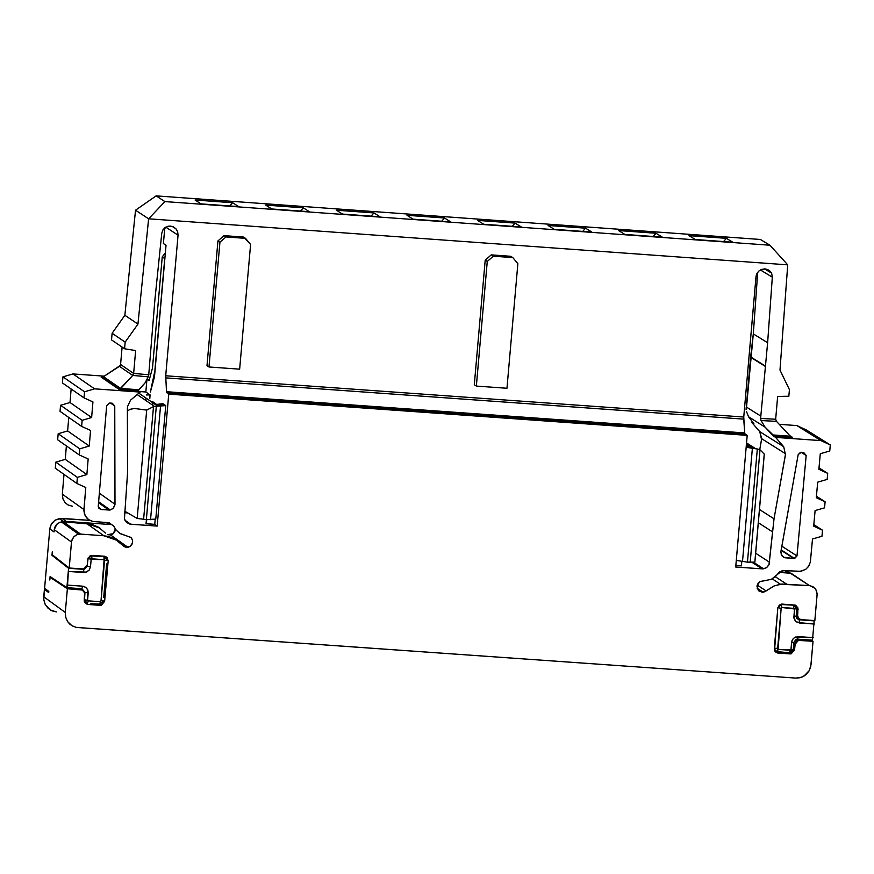 <?xml version="1.0" encoding="UTF-8"?>
<svg xmlns="http://www.w3.org/2000/svg" width="874" height="874" viewBox="0 0 874 874"><rect width="100%" height="100%" fill="white"/><g stroke="black" fill="none" stroke-linecap="round" stroke-linejoin="round"><path stroke-width="1.31" d="M155.102 369.757L153.813 379.338L150.361 392.087L154.48 376.891L150.361 392.087L155.102 369.757M147.291 379.491L149.05 380.693L152.48 368.03L162.236 256.923L164.727 258.54L154.96 369.746L164.891 258.289L162.236 256.901L152.48 368.03L149.05 380.693L147.291 379.491M149.388 379.436L147.378 379.294L149.388 379.436M146.045 398.107L145.838 400.5M149.563 398.468L149.869 394.895L146.297 394.982L149.869 394.895M152.71 401.767L156.544 404.443L162.892 403.657L165.219 405.241L156.85 404.651L165.743 405.602L157.823 406.181L138.868 393.191L157.823 406.181L165.743 405.602L155.78 519.09L146.351 519.615L137.174 518.435L124.764 511.235L137.174 518.435L146.351 519.615L155.78 519.09L165.743 405.602L157.069 404.793L165.219 405.241L162.892 403.657L156.544 404.443L152.568 401.581M61.945 518.391L66.162 521.407L111.522 524.608L66.162 521.407L61.945 518.391L55.27 520.052L51.992 523.089L50.463 525.973L49.807 528.923L54.024 531.938L49.807 528.923L44.585 588.355L48.802 591.414L48.693 592.55L44.399 589.426L43.755 596.789L65.299 612.456L67.374 588.748L50.474 577.539L67.374 588.748L65.299 612.456L65.616 616.989L67.516 621.458L69.636 623.992L72.258 625.915L76.584 627.466L795.875 678.093L801.819 677.186L806.046 674.63L809.182 670.773L810.788 666.359L813.039 641.276L810.985 664.906L809.346 670.467L803.916 676.17L800.081 677.732L795.875 678.093L76.377 627.423L71.886 625.697L67.637 621.633L65.714 617.405L65.299 612.456L43.755 596.789L43.853 600.11L45.317 604.644L50.321 609.976L56.428 611.909L52.112 610.882L48.081 608.271L45.153 604.327L43.798 599.761L44.399 589.426L48.693 592.55L48.802 591.414L44.585 588.355L49.807 528.923L51.26 524.236L54.833 520.336L59.596 518.479L89.705 520.358L61.945 518.391M49.851 579.812L50.102 576.545L66.872 587.667L67.56 585.11L68.576 568.286L51.97 555.307L52.287 551.767L52.462 554.935L69.199 568.013L71.482 542.033L54.221 529.677L56.854 524.16L59.989 522.226L66.162 521.407L62.524 521.756L86.482 523.406L100.073 528.191M105.426 533.074L98.664 527.273L91.53 524.247L63.321 521.767L59.803 522.291L56.395 524.64L54.712 527.459L54.024 531.938M77.382 477.368L76.846 483.464L85.783 487.484L83.904 510.711L84.57 514.371L86.526 517.769L89.519 520.259L92.972 521.494L109.01 522.685L113.664 526.028L115.871 529.775L119.683 533.304L131.013 537.532L132.389 539.651L132.586 542.874L130.095 546.458L126.053 547.31L123.868 546.403L117.455 540.536L103.831 535.751L80.605 534.101L77.021 534.648L73.744 536.887L71.602 541.159L69.199 568.013L52.462 554.935L52.287 551.767L51.97 555.307L53.03 555.383L51.97 555.307L68.576 568.286L84.243 569.335L87.269 566.199L83.62 569.345L68.576 568.286L66.872 587.667L50.102 576.545L49.796 580.008M84.428 600.962L84.975 592.364L81.927 588.726L82.604 586.17L85.783 587.339L87.815 590.016L87.575 600.241L88.34 600.842L100.401 601.716L101.023 600.635L104.093 559.666L91.169 559.327L87.968 558.486L87.225 566.177L90.47 566.702L91.169 559.327L90.525 566.691L89.246 570.023L86.515 572.109L68.762 571.465L83.806 572.525L83.62 569.345L83.806 572.525L85.849 572.328L89.268 570.001L90.47 566.68M87.924 558.792L92.021 558.836L91.3 555.427L103.503 556.148L105.415 556.967M106.18 557.634L106.857 558.868M103.711 597.313L106.65 563.916M103.056 602.295L102.182 603.442M100.925 604.131L93.551 603.825M90.776 603.628L99.734 604.262L103.427 601.083L101.023 600.635L99.734 604.262L100.401 601.716L88.34 600.853L87.378 603.399L88.34 600.842L84.254 599.706L87.378 603.399M86.209 603.093L85.095 602.219M84.975 592.364L84.286 591.938L84.975 592.364L84.33 599.75L87.575 600.263L88.219 592.878L84.975 592.364L88.219 592.878L87.848 590.07L86.308 587.776L83.281 586.257L67.56 585.11L82.604 586.17L81.927 588.726L66.872 587.667L81.927 588.726L84.975 592.364M139.37 391.53L145.838 391.989L146.854 380.365L145.838 391.989L139.37 391.53M787.266 570.656L790.14 572.918L787.266 570.656M165.361 252.892L162.236 256.901M150.109 394.917L145.838 391.989L150.109 394.917L149.782 398.708M152.579 402.586L152.371 404.979M152.95 402.838L152.742 405.23M160.521 406.159L150.547 519.68L160.521 406.159M157.823 406.181L156.315 406.17L146.351 519.615L156.315 406.181L153.507 406.585L143.598 519.418L153.507 406.585L146.69 410.103L134.399 408.475L130.215 409.283L127.385 410.944L130.117 409.316L134.454 408.464L146.69 410.092L137.174 518.435L146.69 410.103M146.69 410.092L153.507 406.585L156.315 406.17M91.65 556.17L92.021 558.836L104.093 559.666L103.93 556.498L89.956 555.93M104.519 560.824L107.021 560.158L103.93 556.498L104.519 560.824M106.978 560.147L104.53 560.824L101.034 600.635L102.892 600.995M754.83 562.135L747.456 562.146L736.29 560.409L747.456 562.146L754.83 562.135L764.247 454.076L760.009 449.793L750.198 562.343L760.009 449.793L757.321 448.996M811.072 640.085L813.039 641.276L799.579 640.325L797.296 640.828L795.242 643.308L794.553 649.939L795.045 644.28L798.421 640.413L813.039 641.276L811.072 640.085M817.103 594.702L814.841 620.595L817.135 593.817L815.77 589.316L812.951 586.651L809.51 585.613L781.902 584.04L774.266 585.886L764.87 591.698L762.543 592.266L758.698 590.802L756.96 586.29L758.151 583.155L760.118 581.516L771.283 579.364L775.708 576.359L778.461 573.038L783.607 570.405L799.557 571.465L805.478 569.52L808.33 566.734L810.34 562.113L812.503 538.985L821.953 536.275L812.503 538.985L810.373 561.949L808.865 565.926L805.839 569.269L800.824 571.356L782.405 570.449L771.425 579.298L759.801 581.691L757.015 585.788L758.282 590.365L762.194 592.266L766.094 590.879L773.894 586.039L780.449 584.214L810.362 585.722L815.18 588.519L816.644 591.075L817.103 594.702M796.891 618.595L799.207 619.808L814.164 620.868L812.481 640.183L797.525 639.134L796.585 639.2L798.475 640.391M796.028 639.375L793.898 642.303L797.525 639.134L812.481 640.183L814.164 620.868L799.207 619.808L796.389 617.721L799.207 619.808L799.437 622.987L814.393 624.036L797.459 622.506L795.274 620.879L794.062 618.497L794.488 608.959L781.749 607.496L781.127 608.566L778.089 649.415L790.937 649.753L791.91 640.937L793.286 638.555L795.559 637.004L813.202 637.649L798.257 636.589L797.525 639.134L798.257 636.589L794.335 637.659L792.423 639.692L791.571 642.412L790.937 649.753L793.253 649.655L792.74 651.196M792.084 651.971L790.872 652.659M790.085 650.245L789.626 652.823L793.253 649.655L790.085 650.245L778.089 649.415L777.347 651.949L789.626 652.823L775.872 651.48M775.107 650.835L774.43 649.59M774.298 648.322L777.849 607.736L774.309 648.311L775.249 648.3L774.309 648.322M780.307 604.458L793.778 605.19L780.22 604.48M794.936 605.485L796.05 606.359M796.706 607.627L796.465 617.907M784.568 570.471L787.583 572.426L791.09 573.278L787.583 572.426L784.568 570.471M779.466 571.847L787.583 572.426L779.466 571.847M746.658 443.916L751.454 446.822L746.276 445.816L751.454 446.822L747.117 444.123L746.953 445.937M746.21 446.636L752.022 447.182L746.21 446.636M746.156 447.193L755.759 448.766L746.527 442.932L755.759 448.766L752.372 448.318L742.496 561.556L752.372 448.318L746.156 447.193M760.009 449.793L757.321 448.985L747.456 562.146L757.321 448.985L755.791 448.777L756.633 448.886M747.478 446.035L747.62 444.396L747.478 446.035M793.166 642.335L791.625 642.401M793.253 649.655L793.942 642.303M774.266 649.011L777.347 651.949L777.663 648.257L775.249 648.3M774.998 648.311L777.663 648.257L781.116 608.566L777.893 607.496L781.127 608.566L781.498 604.316L781.749 607.496L793.734 608.348L793.767 605.769M793.734 608.348L796.815 608.817L793.778 605.19M793.854 616.301L796.17 616.181L796.815 608.817L794.488 608.938L793.865 617.743L795.755 621.381L799.437 622.987L799.207 619.808L796.17 616.181L793.854 616.301M124.632 512.721L127.702 512.94L124.632 512.721M107.677 534.669L113.303 533.632L115.302 528.999L114.865 531.447L113.161 533.752L110.528 534.943L107.677 534.669M778.952 572.383L791.09 573.278L809.51 585.613L790.304 573.18L778.952 572.383M155.211 519.156L154.753 524.4L157.167 526.093L168.748 394.13L166.497 391.705L165.71 375.776L178.056 235.193L165.765 227.131L178.056 235.193L165.71 375.776L166.497 391.705L168.748 394.13L157.167 526.093L154.753 524.4L146.045 523.548L146.428 519.626L146.384 523.81L154.753 524.4L155.211 519.156M164.793 227.753L163.405 243.529L166.027 245.266L154.48 376.891L166.027 245.266L163.405 243.529L164.793 227.753M755.988 276.785L743.752 417.029L744.735 432.936L744.998 433.985L747.194 435.361L735.711 567.018L747.194 435.361L168.748 394.13L747.194 435.361L744.998 433.985L166.737 392.754L744.998 433.985L744.735 432.936L166.497 391.716L744.735 432.936L743.719 419.116L165.656 377.874L743.719 419.127L743.752 417.029L165.71 375.776L743.752 417.029L756.076 276.053L757.135 273.158L759.211 270.732L764.805 268.886L767.809 269.596L770.333 271.388L771.644 273.18L772.321 277.189L767.623 342.728L760.609 418.438L767.623 342.728L772.321 277.189L771.644 273.18L770.322 271.377L767.853 269.618L764.979 268.897L761.516 269.421L758.861 271.038L756.862 273.66L755.988 276.785M167.174 391.76L167.076 392.776L167.174 391.76M237.87 396.796L237.783 397.823L237.87 396.796M308.533 401.832L308.446 402.859L308.533 401.832M379.152 406.869L379.065 407.896L379.152 406.869M449.728 411.905L449.64 412.921L449.728 411.905M520.27 416.931L520.183 417.947L520.27 416.931M590.758 421.956L590.671 422.972L590.758 421.956M661.214 426.982L661.126 427.998L661.214 426.982M127.375 407.808L127.538 472.954L124.447 518.894L126.457 522.39L129.931 524.127L124.862 520.139L130.641 524.214L157.167 526.093L129.931 524.127L126.457 522.39L124.447 518.894L127.538 472.954L127.429 407.797M146.745 519.648L146.384 523.81L146.745 519.648M127.375 406.913L130.51 400.183L140.179 392.087L94.578 388.843L84.527 391.792L94.578 388.843L140.179 392.087L130.51 400.183L127.375 406.913M84.538 391.792L84.002 397.889L92.939 401.909L91.628 417.521L82.145 420.318L81.621 426.414L90.557 430.434L89.246 446.046L79.763 448.843L79.239 454.939L88.165 458.959L86.865 474.571L77.371 477.368L86.865 474.571L88.165 458.959L79.25 454.939L79.763 448.843L89.246 446.046L90.557 430.434L81.632 426.414L82.145 420.318L91.628 417.521L92.939 401.909L84.024 397.889L84.527 391.792L62.928 376.869L84.527 391.792M69.199 568.013L82.746 568.974L85.04 568.471L87.105 565.981L88.176 557.907L90.94 555.514L104.377 556.214L106.912 557.328L108.19 560.769L104.629 601.378L108.19 560.769L106.901 557.328L104.847 556.268L91.584 555.383L87.804 559.327L87.302 565.008L83.511 568.952L69.199 568.013M100.062 605.332L98.391 604.174L100.062 605.332L87.564 604.426L85.521 603.377L84.221 600.438L84.614 592.801L82.309 590.048L67.374 588.748L80.921 589.699L83.106 590.518L84.712 593.304L84.352 601.378L87.138 604.316L101.373 605.223L104.629 601.378L103.427 600.536L104.629 601.378M790.02 653.894L788.162 652.714L790.02 653.894L777.598 652.987L775.555 651.938L774.397 649.961L777.816 608.02L779.291 605.103L781.859 604.054L795.668 605.256L797.962 607.998L797.612 616.094L799.207 618.836L801.382 619.655L814.841 620.595L801.382 619.655L799.218 618.836L797.612 616.061L797.973 608.02L795.198 605.081L781.629 604.076L777.816 608.02L774.539 650.398L777.62 652.998L790.02 653.894L791.199 653.807L794.553 649.939L793.297 649.142L794.553 649.939M821.975 536.275L822.5 530.201L813.683 526.126L815.103 510.558L824.553 507.86L825.1 501.785L816.283 497.699L817.703 482.142L827.154 479.433L817.703 482.142L816.283 497.699L825.111 501.785L824.553 507.86L815.103 510.558L813.683 526.126L822.51 530.201L821.953 536.275M827.165 479.444L827.689 473.369L818.872 469.283L820.293 453.726L829.743 451.017L830.289 444.942L820.948 440.616L775.609 437.393L783.705 446.734L785.464 454.677L783.705 446.734L775.609 437.382L820.948 440.616L830.3 444.942L829.743 451.017L820.293 453.726L818.872 469.283L827.7 473.369L827.154 479.433M785.409 454.666L774.025 518.817L769.098 564.495L766.52 567.663L762.805 568.898L735.711 567.018L762.095 568.876L752.175 562.441L762.095 568.876L763.603 568.821L766.738 567.51L768.967 564.801L774.025 518.817L785.464 454.677M806.167 455.507L796.99 555.951L793.953 558.573L783.497 557.208L781.269 554.608L780.919 551.396L798.17 454.644L801.174 452.273L803.654 452.459L806.178 455.441L803.654 452.459L800.508 452.306L798.17 454.644L780.843 552.007L781.957 555.82L784.688 557.743L794.575 558.552L796.99 555.951L781.848 546.195L796.99 555.951L806.167 455.507L801.032 452.262M106.672 405.612L109.698 403.023L112.189 403.198L114.756 405.973L114.997 504.243L113.194 508.482L109.523 510.055L100.794 509.509L98.238 506.483L106.672 405.678L98.238 506.483L100.794 509.509L110.244 509.979L113.303 508.373L114.975 504.768L114.756 405.973L112.2 403.198L109.698 403.023L106.672 405.612M166.715 392.732L744.976 433.963M760.391 418.428L775.664 419.236L777.652 396.435L788.84 396.239L789.419 389.618L779.99 370.063L787.725 264.844L148.624 218.806L137.939 324.101L125.168 342.127L124.578 348.77L135.645 350.561L133.646 373.417L148.951 374.793M120.568 364.578L122.109 347.087L120.579 364.502L133.646 373.417L132.739 375.438L148.209 376.825L148.744 374.771L154.993 298.81L161.766 233.249L163.143 229.37L167.568 226.377L172.145 226.388L175.903 228.737L177.542 231.435L178.056 235.193L177.662 231.774L175.936 228.78L173.347 226.847L170.343 226.082L168.092 226.246L163.143 229.37L161.766 233.249L154.993 298.81L148.744 374.771L133.646 373.417L135.645 350.561L124.578 348.77L125.168 342.127L137.939 324.101L124.862 315.285L135.525 210.208L124.862 315.285L112.112 333.267L124.862 315.285L137.939 324.101L148.624 218.806L135.525 210.208L156.129 195.874L760.391 239.465L769.939 245.223L164.891 201.588L148.624 218.806L787.725 264.844L779.99 370.063L789.419 389.618L788.84 396.239L777.652 396.435L775.664 419.236L760.62 418.438L761.057 420.558L776.483 421.366L775.664 419.236L776.483 421.366L761.057 420.558L765.078 427.157L748.515 416.745L753.901 423.726L751.716 422.35L759.79 431.669L783.705 446.734L759.79 431.669L761.702 438.715L785.617 453.803L761.702 438.715L759.746 449.684L761.494 439.578M206.996 365.638L217.943 240.918L224.017 235.652L243.518 237.051L224.017 235.652L226.005 236.941L245.518 238.351L243.518 237.051L250.598 244.425L239.651 369.167L208.984 366.982L219.931 242.218L217.943 240.918L206.996 365.638L208.984 366.982L206.996 365.638M474.298 384.735L485.201 260.146L491.254 254.88L510.722 256.29L491.254 254.88L493.329 256.191L512.798 257.59L510.722 256.29L512.798 257.59L517.867 263.653L506.964 388.264L476.363 386.079L474.298 384.735L476.363 386.079L487.266 261.446L485.201 260.146L474.298 384.735M746.298 409.447L753.301 333.901L757.714 272.284L753.301 333.901L767.623 342.728L753.301 333.901L750.657 356.931L764.979 365.802L750.657 356.931L764.936 366.162L750.624 357.28L746.287 406.989L760.599 415.969L746.287 406.989L746.079 409.447M111.533 339.899L112.112 333.267L125.168 342.127L112.112 333.267L111.533 339.899L124.578 348.77L111.533 339.899M764.553 268.875L771.644 273.18L764.553 268.875M741.414 565.893L735.842 565.5L741.414 565.893L741.808 561.436L741.414 565.893M62.524 521.756L61.584 522.051M106.541 508.373L106.617 507.423M110.211 523.69L104.913 522.401M109.021 510.055L107.589 508.1M71.144 388.974L70.007 402.521L91.628 417.521L70.007 402.521L60.546 405.296L82.145 420.318L60.546 405.296L60.044 411.37L81.632 426.414L60.044 411.37L60.546 405.296L70.007 402.521L71.144 388.974M67.626 430.948L89.246 446.046L67.626 430.948L58.176 433.723L79.763 448.843L58.176 433.723L57.662 439.797L79.25 454.939L57.662 439.797L58.176 433.723L67.626 430.948L68.762 417.444L67.626 430.948M54.221 529.677L71.482 542.033L72.28 539.061L74.246 536.374L77.076 534.626L80.605 534.101L63.321 521.767L80.605 534.101L103.831 535.751L86.482 523.406L103.831 535.751L108.879 536.581L114.756 538.887L122.83 545.442L127.943 547.31L130.117 546.458L132.269 543.857L132.564 540.208L130.849 537.368L120.175 533.632L116.242 530.223L113.664 526.028L109.01 522.685L92.972 521.494L88.438 519.56L85.084 515.573L83.937 509.542L62.338 494.214L63.999 474.374L62.338 494.214L83.937 509.542L85.783 487.484L76.857 483.464L55.291 468.224L55.794 462.149L65.255 459.374L66.38 445.915L65.255 459.374L86.865 474.571L65.255 459.374L55.794 462.149L77.371 477.368L55.794 462.149L55.291 468.224L76.857 483.464L77.371 477.368M62.338 494.214L62.972 499.032L64.916 502.419L67.899 504.899L72.476 506.275L67.899 504.899L64.916 502.419L62.972 499.032L62.338 494.214M107.076 559.852L108.19 560.769L107.076 559.852M84.767 602.415L88.055 604.491L84.767 602.415M79.053 588.519L80.921 589.699L79.053 588.519M51.741 577.627L50.474 577.539M102.203 505.303L102.291 504.364M148.209 376.825L132.739 375.438L120.754 388.482L138.791 389.728L145.04 382.932L148.209 376.825L145.04 382.932L138.179 390.711L140.19 392.087L138.179 390.722L119.017 389.389L101.635 377.175M104.279 376.159L72.946 373.93L94.578 388.843L72.946 373.93L62.928 376.869L62.425 382.943L84.024 397.889L62.425 382.943L62.928 376.869L72.946 373.93L104.279 376.159M797.711 639.145L799.579 640.325L797.711 639.145M793.832 643.504L795.045 644.28L793.832 643.504M774.987 651.261L778.079 653.053L774.987 651.261M796.826 608.512L798.082 609.451L796.826 608.512M796.345 614.182L797.591 615.11L796.345 614.182M775.282 576.742L786.436 583.985L775.282 576.742M757.179 585.067L766.094 590.879L757.179 585.067M813.814 524.651L822.51 530.201L813.814 524.651M816.414 496.268L825.111 501.785L816.414 496.268M819.004 467.885L827.7 473.369L819.004 467.885M806.232 429.888L830.3 444.942L806.232 429.888L796.913 425.583L820.948 440.616L796.913 425.583L779.237 424.316L796.913 425.583L806.232 429.888M761.549 439.578L759.79 431.669L751.727 422.361L752.995 422.448L751.727 422.361L753.858 423.562M753.475 423.06L748.515 416.745L746.462 411.392L748.515 416.745L765.078 427.157L772.299 434.902L790.347 436.224L772.299 434.902L773.392 435.995L792.587 437.404L790.38 436.257L776.483 421.366L790.391 436.268L792.587 437.404L789.856 435.689L792.587 437.404L773.414 436.006L775.609 437.393L765.078 427.157L761.057 420.558L760.62 418.46M759.473 509.487L774.025 518.817L759.473 509.487M758.315 522.718L772.31 531.72L758.315 522.718M755.66 553.231L769.644 562.288L755.66 553.231M781.116 550.292L793.953 558.573L781.116 550.292M801.141 452.273L806.178 455.441M110.572 403.089L114.756 405.973L110.572 403.089M99.352 493.209L114.997 504.243L99.352 493.209M98.554 502.725L108.922 510.055L98.554 502.725M98.467 507.86L100.794 509.509L98.467 507.86M760.38 269.946L772.321 277.189L760.38 269.946M787.725 264.844L769.939 245.223L787.725 264.844M224.017 235.652L217.943 240.918L219.931 242.218L226.005 236.941L224.017 235.652M491.254 254.88L485.201 260.146L487.266 261.446L493.329 256.191L491.254 254.88M103.525 376.65L120.273 365.452M46.235 589.557L44.399 589.426L46.235 589.557M50.484 577.463L51.621 577.55M102.007 377.164L119.629 389.258L132.739 375.438L119.421 366.337L132.739 375.438L133.646 373.417L120.579 364.502L119.421 366.337L103.482 376.683L101.165 377.131L119.017 389.389L138.179 390.722M120.71 388.515L103.482 376.683L120.71 388.515L119.017 389.389M119.115 389.378L138.158 390.7L138.791 389.728L120.754 388.482M148.624 218.806L164.891 201.588L156.129 195.874L135.525 210.208L148.624 218.806M156.129 195.874L164.891 201.588L769.939 245.223L760.391 239.465L156.129 195.874M726.414 238.34L732.827 242.229L695.376 239.531L688.996 235.641L726.414 238.34L723.596 241.563L726.414 238.34L688.996 235.641L695.376 239.531L732.827 242.229L726.414 238.34M656.003 233.26L662.361 237.149L624.888 234.44L618.563 230.561L656.003 233.26L653.184 236.483L656.003 233.26L618.563 230.561L624.888 234.44L662.361 237.149L656.003 233.26M515.059 223.099L521.286 226.967L483.77 224.268L477.575 220.39L515.059 223.099L512.23 226.322L515.059 223.099L477.575 220.39L483.77 224.268L521.286 226.967L515.059 223.099M373.941 212.917L380.048 216.785L342.488 214.075L336.414 210.219L373.941 212.917L371.1 216.14L373.941 212.917L336.414 210.219L342.488 214.075L380.048 216.785L373.941 212.917M232.659 202.735L238.635 206.592L201.031 203.882L195.088 200.026L232.659 202.735L229.796 205.958L232.659 202.735L195.088 200.026L201.031 203.882L238.635 206.592L232.659 202.735M303.322 207.826L309.363 211.694L271.781 208.984L265.772 205.117L303.322 207.826L300.47 211.049L303.322 207.826L265.772 205.117L271.781 208.984L309.363 211.694L303.322 207.826M444.527 218.008L450.689 221.887L413.151 219.177L407.011 215.31L444.527 218.008L441.687 221.231L444.527 218.008L407.011 215.31L413.151 219.177L450.689 221.887L444.527 218.008M585.547 228.18L591.84 232.058L554.345 229.359L548.085 225.481L585.547 228.18L582.729 231.402L585.547 228.18L548.085 225.481L554.345 229.359L591.84 232.058L585.547 228.18M239.651 369.167L250.598 244.425L245.518 238.351L226.005 236.941L219.931 242.218L208.984 366.982L239.651 369.167M506.964 388.264L517.867 263.653L512.798 257.59L493.329 256.191L487.266 261.446L476.363 386.079L506.964 388.264M122.174 543.224L121.388 543.846L122.174 543.224M59.279 518.522L63.507 521.538M84.199 569.335L83.653 568.93M137.207 394.578L154.414 406.377M106.3 560.332L107.021 560.158M103.427 601.083L102.673 600.951M754.874 562.211L764.302 454.032M777.893 607.506L778.723 607.769M146.045 523.548L146.395 519.626M127.943 547.31L110.528 534.943M61.333 521.876L78.616 534.211M99.909 604.273L101.297 605.245M789.528 652.812L791.123 653.818M772.234 578.883L780.449 584.214M757.157 588.257L763.221 592.211M753.781 562.441L763.603 568.821M794.575 558.552L781.181 549.91M110.244 509.979L98.631 501.774M773.392 435.995L792.445 437.382"/></g></svg>
